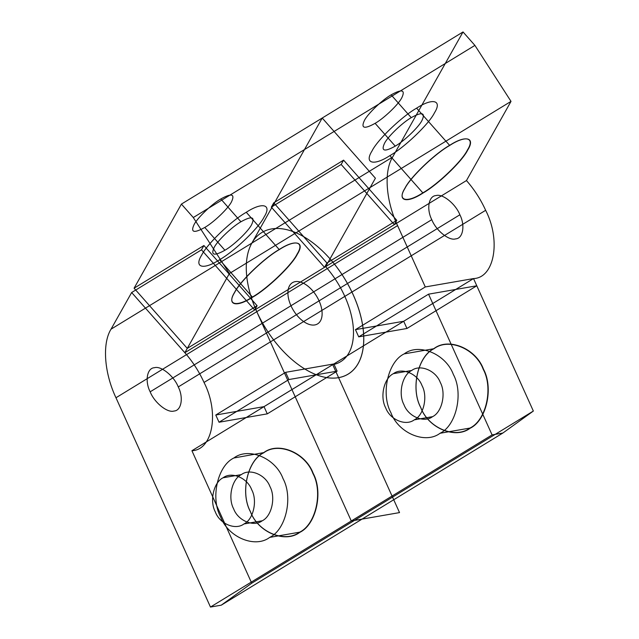 <?xml version="1.0" encoding="UTF-8"?>
<svg xmlns="http://www.w3.org/2000/svg" width="639" height="639" viewBox="0 0 639 639"><rect width="100%" height="100%" fill="white"/><g stroke="black" fill="none" stroke-linecap="round" stroke-linejoin="round"><path stroke-width="0.96" d="M219.033 422.235L288.876 379.55L285.617 372.329L215.774 415.023L219.033 422.235L267.278 413.856L337.112 371.163L333.862 363.95L403.696 321.257L406.955 328.478L476.79 285.785L533.349 411.053L502.861 433.034L492.086 434.903L428.545 294.172L476.79 285.785L406.955 328.478L358.711 336.857L428.545 294.172M502.861 433.034L221.246 605.181L210.471 607.05L115.971 397.754C104.197 372.817 102.088 343.542 111.026 329.189L131.658 292.518L201.493 249.833L203.921 245.52L257.11 305.706L187.275 348.391L229.393 273.524L193.29 217.532L181.412 204.097L134.086 288.205L187.275 348.391L184.847 352.704L254.681 310.019L257.11 305.706L187.275 348.391M271.327 207.14L324.516 267.326L326.944 263.012L324.516 267.326L394.351 224.64L396.779 220.327L326.944 263.012L273.756 202.827L271.327 207.14L341.162 164.455L343.59 160.141L273.756 202.827M476.79 285.785L473.531 278.572L403.696 321.257L355.452 329.644L425.286 286.951L473.531 278.572C494.466 277.893 501.128 240.352 485.648 210.311C480.672 199.368 474.274 189.456 466.462 180.557L511.016 101.385L229.393 273.524M150.165 391.811C144.702 381.211 147.05 367.96 154.438 367.721C160.956 365.54 174.056 376.107 178.265 386.93C183.728 397.53 181.38 410.781 173.992 411.021C167.474 413.201 154.374 402.634 150.165 391.811L431.78 219.664C426.317 209.065 428.665 195.814 436.054 195.574C442.571 193.401 455.679 203.961 459.88 214.784C465.352 225.383 462.995 238.635 455.607 238.874C449.089 241.055 435.99 230.487 431.78 219.664M434.097 348.487C417.778 356.195 410.422 388.664 420.734 407.538C428.242 428.122 455.391 439.504 470.112 428.234C486.431 420.534 493.787 388.057 483.475 369.19C475.967 348.598 448.818 337.216 434.097 348.487L434.065 348.686C417.81 356.362 410.494 388.688 420.758 407.474C428.234 427.962 455.264 439.297 469.913 428.074L470.112 428.234M220.79 198.985C211.876 204.009 197.171 218.139 194.048 224.672C190.406 232.524 193.984 233.451 204.776 227.452C213.682 222.42 228.395 208.298 231.518 201.764C235.16 193.905 231.582 192.978 220.79 198.985L240.927 221.773C232.021 226.805 217.308 240.927 214.185 247.461C210.543 255.312 214.121 256.239 224.912 250.24C233.826 245.208 248.531 231.086 251.654 224.553C255.296 216.693 251.718 215.766 240.927 221.773M299.779 532.359C316.097 524.651 323.454 492.182 313.142 473.307C305.634 452.724 278.484 441.341 263.771 452.612C247.445 460.312 240.088 492.789 250.4 511.655C257.908 532.247 285.058 543.629 299.779 532.359L299.579 532.199C315.826 524.531 323.142 492.198 312.878 473.411C305.41 452.923 278.38 441.589 263.731 452.811C247.477 460.479 240.16 492.805 250.424 511.591C257.9 532.087 284.93 543.414 299.579 532.199L269.714 537.383C285.968 529.715 293.285 497.39 283.021 478.603C275.553 458.107 248.523 446.781 233.874 457.995C217.619 465.671 210.303 497.997 220.567 516.783C228.035 537.271 255.065 548.605 269.714 537.383M221.246 605.181L251.734 583.199L533.349 411.053M411.7 370.476C402.243 374.941 397.985 393.752 403.96 404.679C408.305 416.604 424.032 423.194 432.555 416.668C442.012 412.203 446.27 393.392 440.295 382.465C435.95 370.54 420.222 363.95 411.7 370.476L393.432 373.655C383.975 378.112 379.718 396.923 385.692 407.85C390.038 419.775 405.765 426.373 414.288 419.839C423.745 415.382 428.002 396.571 422.028 385.644C417.682 373.719 401.955 367.121 393.432 373.655M416.604 108.159C401.747 116.546 377.234 140.093 372.026 150.972C364.022 163.568 373.855 166.116 389.902 155.612C404.759 147.226 429.272 123.678 434.48 112.799C442.484 100.203 432.651 97.655 416.604 108.159L449.712 145.452C434.792 153.871 410.166 177.522 404.934 188.457C396.899 201.109 406.771 203.665 422.898 193.114C437.819 184.695 462.444 161.044 467.676 150.109C475.712 137.457 465.831 134.901 449.712 145.452M389.902 155.612L422.826 192.858C437.683 184.479 462.197 160.932 467.405 150.045C475.4 137.457 465.567 134.909 449.521 145.412C434.672 153.799 410.158 177.338 404.95 188.225C396.947 200.814 406.779 203.362 422.826 192.858L422.898 193.114M210.471 607.05L492.086 434.903M241.366 474.601C231.909 479.058 227.652 497.869 233.626 508.796C237.972 520.721 253.699 527.311 262.222 520.785C271.679 516.328 275.936 497.517 269.962 486.583C265.616 474.665 249.889 468.067 241.366 474.601L223.099 477.772C213.642 482.237 209.384 501.04 215.359 511.975C219.704 523.892 235.432 530.49 243.954 523.964L262.222 520.785M204.776 227.452L224.912 250.24M251.734 583.199L191.916 450.719C212.851 450.032 219.512 412.49 204.025 382.449L485.648 210.311M115.971 397.754L397.586 225.607C385.812 200.67 383.704 171.404 392.642 157.042L463.027 31.95L474.905 45.393L511.016 101.385M219.576 259.73C234.425 251.343 258.939 227.803 264.147 216.917C272.15 204.328 262.317 201.78 246.271 212.284C231.414 220.663 206.9 244.21 201.692 255.097C193.697 267.685 203.522 270.233 219.576 259.73L252.565 297.231C267.485 288.812 292.111 265.161 297.343 254.226C305.378 241.582 295.498 239.018 279.379 249.569C264.458 257.988 239.833 281.647 234.601 292.574C226.565 305.226 236.438 307.79 252.565 297.231M375.109 123.335C384.015 118.303 398.728 104.173 401.851 97.647C405.493 89.787 401.915 88.861 391.124 94.86C382.21 99.892 367.505 114.022 364.382 120.547C360.739 128.407 364.318 129.334 375.109 123.335L395.245 146.123C404.16 141.091 418.864 126.961 421.988 120.436C425.63 112.576 422.052 111.649 411.26 117.648C402.354 122.68 387.641 136.81 384.518 143.336C380.876 151.195 384.454 152.122 395.245 146.123M343.59 160.141L396.779 220.327L326.944 263.012M203.921 245.52L134.086 288.205M391.124 94.86L411.26 117.648M204.025 382.449C199.048 371.515 192.658 361.602 184.847 352.704L131.658 292.518M215.774 415.023L264.019 406.636L267.278 413.856L264.019 406.636L333.862 363.95L337.112 371.163L267.278 413.856M246.271 212.284L279.187 249.529C264.338 257.916 239.825 281.464 234.617 292.342C226.613 304.939 236.446 307.487 252.493 296.983C267.35 288.596 291.863 265.049 297.071 254.17C305.067 241.574 295.234 239.026 279.187 249.529L279.379 249.569M463.027 31.95L181.412 204.097M440.047 433.266L469.913 428.074C486.159 420.406 493.476 388.081 483.212 369.294C475.743 348.806 448.714 337.472 434.065 348.686L404.207 353.878C387.953 361.546 380.636 393.872 390.9 412.658C398.369 433.154 425.398 444.488 440.047 433.266C456.302 425.598 463.618 393.273 453.355 374.486C445.886 353.99 418.857 342.656 404.207 353.878M201.493 249.833L254.681 310.019L466.462 180.557M285.617 372.329L333.862 363.95L191.916 450.719M243.954 523.964C253.411 519.499 257.669 500.688 251.694 489.762C247.349 477.836 231.622 471.247 223.099 477.772M355.452 329.644L358.711 336.857M392.642 157.042L111.026 329.189M178.265 386.93L459.88 214.784M288.876 379.55L337.112 371.163M341.162 164.455L394.351 224.64L396.779 220.327M414.288 419.839L432.555 416.668M193.29 217.532L474.905 45.393M425.286 286.951L397.586 225.607M233.874 457.995L263.771 452.612M256.782 311.68L351.282 520.977L399.527 512.598L332.719 364.645A68.421 38.5 58.6 0 0 325.65 266.631L330.02 258.867A82.91 46.647 58.6 0 1 358.215 363.479A82.91 46.647 58.6 0 1 280.026 347.728A82.91 46.647 58.6 0 1 251.838 243.116L322.216 118.023L375.405 178.209L330.02 258.867A82.91 46.647 58.6 0 1 338.59 377.633A82.91 46.647 58.6 0 0 353.271 294.914A82.91 46.647 58.6 0 0 271.463 228.962A82.91 46.647 58.6 0 0 256.782 311.68M310.266 324.716A24.146 13.587 58.6 0 1 288.293 289.132A24.146 13.587 58.6 0 1 316.513 296.049A24.146 13.587 58.6 0 1 310.266 324.716A24.146 13.587 58.6 0 1 288.293 289.132A24.146 13.587 58.6 0 1 316.513 296.049A24.146 13.587 58.6 0 1 310.266 324.716M473.531 278.572L403.696 321.257L406.955 328.478M184.847 352.704L254.681 310.019L257.11 305.706"/></g></svg>
